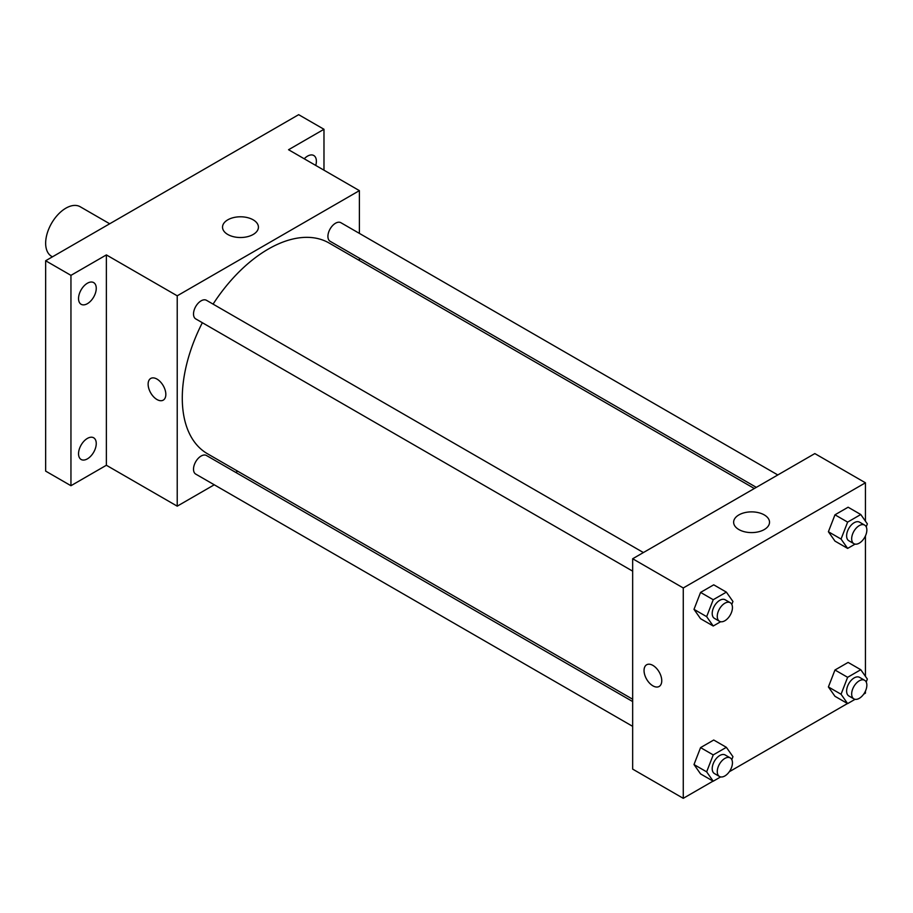 <?xml version="1.0" encoding="UTF-8"?>
<svg xmlns="http://www.w3.org/2000/svg" width="913" height="913" viewBox="0 0 913 913"><rect width="100%" height="100%" fill="white"/><g stroke="black" fill="none" stroke-linecap="round" stroke-linejoin="round"><path stroke-width="1.37" d="M109.697 223.776L80.207 206.749A28.623 16.525 120 0 0 58.147 214.418A28.623 16.525 120 0 0 45.65 243.223A28.623 16.525 120 0 0 51.573 256.325L52.44 256.827M214.258 484.792L177.225 506.167L106.376 465.265L70.952 485.716L45.65 471.108L45.65 260.753L298.665 114.673L323.978 129.281L323.978 170.183M237.734 471.234L235.725 472.386M87.397 458.862A12.52 7.236 -60 0 1 81.131 459.49A12.52 7.236 -60 0 1 79.214 449.447A12.52 7.236 -60 0 1 87.397 438.411A12.52 7.236 -60 0 1 93.662 437.795A12.52 7.236 -60 0 1 95.58 447.827A12.52 7.236 -60 0 1 87.397 458.862M87.397 303.675A12.52 7.236 -60 0 1 81.131 304.291A12.52 7.236 -60 0 1 79.214 294.26A12.52 7.236 -60 0 1 87.397 283.224A12.52 7.236 -60 0 1 93.662 282.596A12.52 7.236 -60 0 1 95.58 292.639A12.52 7.236 -60 0 1 87.397 303.675M106.376 465.265L106.376 254.91L70.952 275.361L45.65 260.753M70.952 485.716L70.952 275.361M177.225 506.167L177.225 295.812L106.376 254.91M177.225 295.812L359.391 190.634L288.554 149.732L323.978 129.281M227.782 234.481A17.952 10.363 180 0 1 222.532 227.154A17.952 10.363 180 0 1 240.473 216.792A17.952 10.363 180 0 1 258.425 227.154A17.952 10.363 180 0 1 247.343 236.729A17.952 10.363 180 0 1 227.782 234.481M304.223 158.782A12.52 7.236 -60 0 1 307.521 156.134A12.52 7.236 -60 0 1 313.787 155.507A12.52 7.236 -60 0 1 315.738 165.424M202.344 322.711A121.657 70.244 120 0 0 182.28 398.068A121.657 70.244 120 0 0 207.479 453.761L632.663 699.232M754.321 488.512L329.137 243.041A121.657 70.244 120 0 0 213.083 304.12M359.391 190.634L359.391 233.397M359.391 258.185L359.391 260.513M777.796 474.954L340.88 222.704A10.739 6.197 120 0 0 332.606 225.579A10.739 6.197 120 0 0 327.915 236.387A10.739 6.197 120 0 0 330.141 241.294L756.329 487.359M632.663 701.561L206.475 455.507A10.739 6.197 120 0 0 198.201 458.383A10.739 6.197 120 0 0 193.51 469.179A10.739 6.197 120 0 0 195.736 474.098L632.663 726.349M632.663 571.15L195.736 318.899A10.739 6.197 -60 0 1 195.736 306.506A10.739 6.197 -60 0 1 206.475 300.309L643.391 552.559M165.835 394.416A12.52 7.236 60 0 1 163.244 400.145A12.52 7.236 60 0 1 150.713 392.921A12.52 7.236 60 0 1 150.713 378.461A12.52 7.236 60 0 1 160.368 381.817A12.52 7.236 60 0 1 165.835 394.416M163.244 400.145A12.52 7.236 60 0 1 150.725 392.921A12.52 7.236 60 0 1 150.725 378.461M713.076 781.117L683.266 798.327L632.663 769.111L632.663 558.756L814.83 453.578L865.433 482.794L865.433 521.152M865.433 691.118L865.433 693.15L863.675 694.165M847.481 703.524L729.27 771.759M834.973 541.101L828.399 531.754L834.973 514.806L848.12 507.217L834.973 514.806L828.399 531.754L834.973 541.101L847.629 548.405L841.056 539.058L847.629 522.11L860.776 514.521L867.35 523.879L866.209 526.835M700.568 773.904L693.994 764.546L700.568 747.61L713.726 740.021L700.568 747.61L693.994 764.546L700.568 773.904L713.224 781.208L706.651 771.85L713.224 754.914L726.371 747.325L732.945 756.672L731.804 759.627M865.433 535.92L865.433 676.35M683.266 798.327L683.266 587.972L865.433 482.794M834.973 696.299L828.399 686.953L834.973 670.005L848.12 662.416L834.973 670.005L828.399 686.953L834.973 696.299L847.629 703.603L841.056 694.257L847.629 677.309L860.776 669.72L867.35 679.078L866.209 682.034M700.568 618.706L693.994 609.348L700.568 592.411L713.726 584.822L700.568 592.411L693.994 609.348L700.568 618.706L713.224 626.01L706.651 616.652L713.224 599.715L726.371 592.126L732.945 601.473L731.804 604.429M683.266 587.972L632.663 558.756M738.891 529.563A17.952 10.363 180 0 1 733.63 522.236A17.952 10.363 180 0 1 751.582 511.873A17.952 10.363 180 0 1 769.522 522.236A17.952 10.363 180 0 1 758.441 531.811A17.952 10.363 180 0 1 738.891 529.563M661.754 680.733A12.52 7.236 60 0 1 659.163 686.462A12.52 7.236 60 0 1 646.632 679.238A12.52 7.236 60 0 1 646.632 664.778A12.52 7.236 60 0 1 656.287 668.133A12.52 7.236 60 0 1 661.754 680.733M659.163 686.462A12.52 7.236 60 0 1 646.644 679.238A12.52 7.236 60 0 1 646.644 664.778M720.665 621.719L713.224 626.01M730.229 602.694L725.162 599.773A10.739 6.197 120 0 0 716.888 602.648A10.739 6.197 120 0 0 712.208 613.445A10.739 6.197 120 0 0 714.434 618.363L719.49 621.285A10.739 6.197 120 0 0 730.229 615.088A10.739 6.197 120 0 0 730.229 602.694A10.739 6.197 120 0 0 721.955 605.57A10.739 6.197 120 0 0 717.264 616.366A10.739 6.197 120 0 0 719.49 621.285M706.651 616.652L693.994 609.348M713.224 599.715L700.568 592.411M726.371 592.126L713.726 584.822M855.07 544.114L847.629 548.405M864.634 525.089L859.567 522.168A10.739 6.197 120 0 0 851.293 525.043A10.739 6.197 120 0 0 846.613 535.851A10.739 6.197 120 0 0 848.839 540.758L853.895 543.68A10.739 6.197 120 0 0 864.634 537.483A10.739 6.197 120 0 0 864.634 525.089A10.739 6.197 120 0 0 856.36 527.965A10.739 6.197 120 0 0 851.669 538.773A10.739 6.197 120 0 0 853.895 543.68M841.056 539.058L828.399 531.754M847.629 522.11L834.973 514.806M860.776 514.521L848.12 507.217M720.665 776.906L713.224 781.208M730.229 757.893L725.162 754.971A10.739 6.197 120 0 0 716.888 757.847A10.739 6.197 120 0 0 712.208 768.643A10.739 6.197 120 0 0 714.434 773.562L719.49 776.484A10.739 6.197 120 0 0 730.229 770.287A10.739 6.197 120 0 0 730.229 757.893A10.739 6.197 120 0 0 721.955 760.769A10.739 6.197 120 0 0 717.264 771.565A10.739 6.197 120 0 0 719.49 776.484M706.651 771.85L693.994 764.546M713.224 754.914L700.568 747.61M726.371 747.325L713.726 740.021M855.07 699.312L847.629 703.603M864.634 680.288L859.567 677.366A10.739 6.197 120 0 0 851.293 680.242A10.739 6.197 120 0 0 846.613 691.05A10.739 6.197 120 0 0 848.839 695.957L853.895 698.879A10.739 6.197 120 0 0 864.634 692.682A10.739 6.197 120 0 0 864.634 680.288A10.739 6.197 120 0 0 856.36 683.164A10.739 6.197 120 0 0 851.669 693.971A10.739 6.197 120 0 0 853.895 698.879M841.056 694.257L828.399 686.953M847.629 677.309L834.973 670.005M860.776 669.72L848.12 662.416"/></g></svg>
